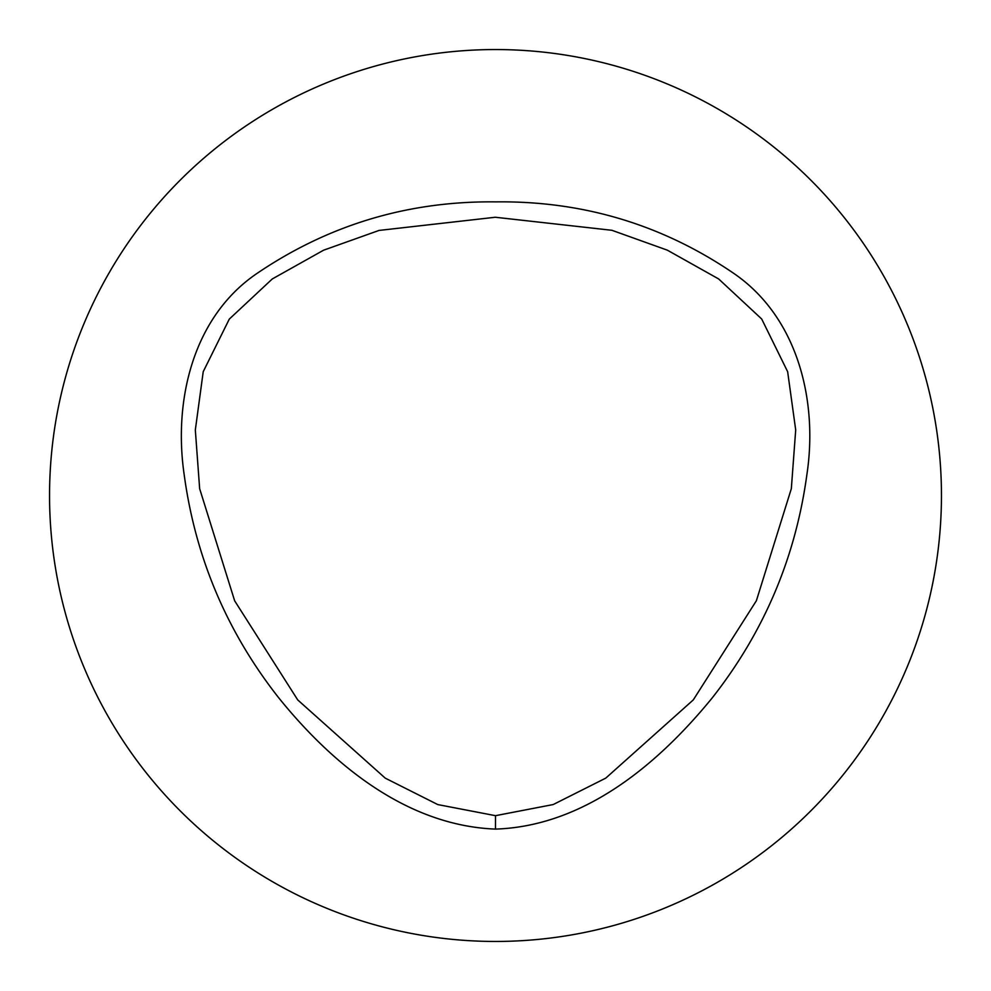 <?xml version="1.0" encoding="UTF-8"?>
<svg xmlns="http://www.w3.org/2000/svg" width="991" height="991" viewBox="0 0 991 991"><rect width="100%" height="100%" fill="white"/><g stroke="black" fill="none" stroke-linecap="round" stroke-linejoin="round"><path stroke-width="1.49" d="M495.5 815.68L437.787 804.581L385.251 778.146L297.721 699.919L234.644 600.794L199.649 488.687L195.326 429.983L203.229 371.662L229.293 319.102L272.265 278.966L323.586 250.203L379.033 230.432L495.302 217.252L611.93 230.296L667.339 250.166L718.661 278.954L761.683 318.991L787.647 371.699L795.699 429.945L791.338 488.65L756.368 600.757L693.304 699.894L605.774 778.121L553.226 804.543L495.5 815.68L495.475 829.095C406.434 825.627 332.121 764.036 278.669 697.751C226.877 631.862 195.376 557.462 184.165 474.553C173.425 401.082 192.527 316.761 257.573 273.045C329.223 224.598 408.614 200.876 495.748 201.879C582.844 200.801 662.087 224.561 733.464 273.169C798.015 317.17 818.058 401.144 806.872 474.689C795.562 557.586 764.024 631.973 712.256 697.85C658.544 763.714 584.653 826.184 495.475 829.095M495.5 49.55A445.95 445.95 0 0 1 881.705 718.475A445.95 445.95 0 0 1 109.295 718.475A445.95 445.95 0 0 1 495.5 49.55"/></g></svg>
